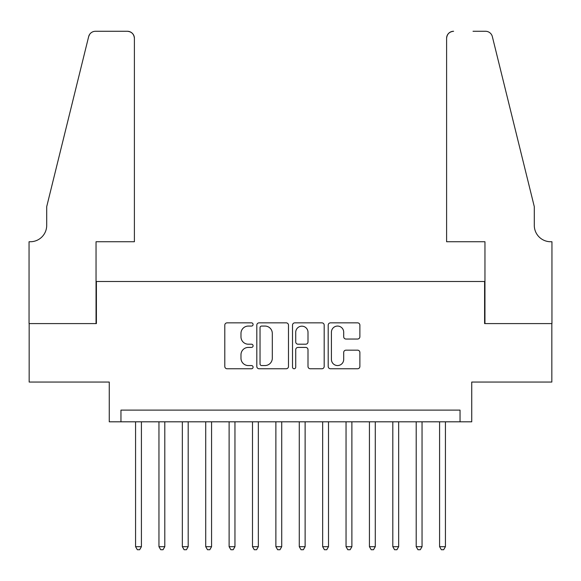 <?xml version="1.0" encoding="UTF-8"?>
<svg xmlns="http://www.w3.org/2000/svg" width="581" height="581" viewBox="0 0 581 581"><rect width="100%" height="100%" fill="white"/><g stroke="black" fill="none" stroke-linecap="round" stroke-linejoin="round"><path stroke-width="0.87" d="M253.084 324.459A1.605 1.605 0 0 0 251.479 322.854L227.091 322.854A2.295 2.295 0 0 0 224.796 325.149L224.796 366.466A2.295 2.295 0 0 0 227.091 368.761L251.479 368.761A1.605 1.605 0 0 0 253.084 367.156A1.605 1.605 0 0 0 251.479 365.551L248.319 365.551A7.342 7.342 0 0 1 240.977 358.201L240.977 354.759A7.342 7.342 0 0 1 248.319 347.416L251.479 347.416A1.605 1.605 0 0 0 253.084 345.804A1.605 1.605 0 0 0 251.479 344.199L248.319 344.199A7.342 7.342 0 0 1 240.977 336.857L240.977 333.414A7.342 7.342 0 0 1 248.319 326.064L251.479 326.064A1.605 1.605 0 0 0 253.084 324.459M357.584 339.035A2.295 2.295 0 0 0 359.879 336.74L359.879 325.149A2.295 2.295 0 0 0 357.584 322.854L330.495 322.854A2.295 2.295 0 0 0 328.2 325.149L328.2 366.466A2.295 2.295 0 0 0 330.495 368.761L357.584 368.761A2.295 2.295 0 0 0 359.879 366.466L359.879 352.464A2.295 2.295 0 0 0 357.584 350.169L345.993 350.169A2.295 2.295 0 0 0 343.698 352.464L343.698 359.407A6.137 6.137 0 0 1 337.554 365.551A6.137 6.137 0 0 1 331.417 359.407L331.417 332.209A6.137 6.137 0 0 1 337.554 326.064A6.137 6.137 0 0 1 343.698 332.209L343.698 336.74A2.295 2.295 0 0 0 345.993 339.035L357.584 339.035M460.043 421.813L471.736 421.813L471.736 382.051L551.834 382.051L551.834 323.588L484.598 323.588L484.598 281.495L96.402 281.495L96.402 323.588L29.166 323.588L29.166 382.051L109.264 382.051L109.264 421.813L460.043 421.813L460.043 410.113L120.957 410.113L120.957 421.813M288.488 325.149A2.295 2.295 0 0 0 286.193 322.854L259.111 322.854A2.295 2.295 0 0 0 256.817 325.149L256.817 366.466A2.295 2.295 0 0 0 259.111 368.761L286.193 368.761A2.295 2.295 0 0 0 288.488 366.466L288.488 325.149M294.807 322.854L321.889 322.854A2.295 2.295 0 0 1 324.183 325.149L324.183 366.466A2.295 2.295 0 0 1 321.889 368.761L310.298 368.761A2.295 2.295 0 0 1 308.003 366.466L308.003 349.711A2.295 2.295 0 0 0 305.708 347.416L298.017 347.416A2.295 2.295 0 0 0 295.722 349.711L295.722 367.156A1.605 1.605 0 0 1 294.117 368.761A1.605 1.605 0 0 1 292.512 367.156L292.512 325.149A2.295 2.295 0 0 1 294.807 322.854M261.632 326.064A1.605 1.605 0 0 0 260.027 327.669L260.027 363.938A1.605 1.605 0 0 0 261.632 365.551L264.965 365.551A7.342 7.342 0 0 0 272.307 358.201L272.307 333.414A7.342 7.342 0 0 0 264.965 326.064L261.632 326.064M308.003 332.317A6.137 6.137 0 0 0 301.866 326.181A6.137 6.137 0 0 0 295.722 332.317L295.722 341.904A2.295 2.295 0 0 0 298.017 344.199L305.708 344.199A2.295 2.295 0 0 0 308.003 341.904L308.003 332.317M135.569 421.813L135.569 546.685L141.415 546.685L141.415 421.813M141.415 546.685L139.665 549.728L137.327 549.728L135.569 546.685M134.4 241.74L134.4 38.288A7.016 7.016 0 0 0 127.384 31.272L95.466 31.272A7.016 7.016 0 0 0 88.653 36.61L46.705 206.662L46.705 225.37A16.37 16.37 0 0 1 30.335 241.74L29.05 241.74L29.05 323.588L96.047 323.588L96.047 241.74L134.4 241.74L134.4 38.288C133.957 34.054 131.618 31.715 127.384 31.272L107.979 31.272M88.653 36.61C90.44 32.761 90.44 32.761 88.653 36.61L89.641 34.373M46.705 225.37A16.37 16.37 0 0 1 30.335 241.74M446.6 241.74L446.6 38.288L446.6 241.74L484.953 241.74L484.953 323.588L551.95 323.588L551.95 241.74L550.665 241.74A16.37 16.37 0 0 1 534.295 225.37A16.37 16.37 0 0 0 550.665 241.74M521.433 154.517L492.347 36.61L534.295 206.662L534.295 225.37M473.021 31.272L485.534 31.272A7.016 7.016 0 0 1 492.347 36.61C490.56 32.761 490.56 32.761 492.347 36.61C490.56 32.761 490.56 32.761 492.347 36.61M453.616 31.272A7.016 7.016 0 0 0 446.6 38.288C447.043 34.054 449.382 31.715 453.616 31.272M158.954 421.813L158.954 546.685L164.801 546.685L164.801 421.813M164.801 546.685L163.05 549.728L160.712 549.728L158.954 546.685M182.34 421.813L182.34 546.685L188.186 546.685L188.186 421.813M188.186 546.685L186.436 549.728L184.097 549.728L182.34 546.685M205.725 421.813L205.725 546.685L211.571 546.685L211.571 421.813M211.571 546.685L209.821 549.728L207.482 549.728L205.725 546.685M229.11 421.813L229.11 546.685L234.956 546.685L234.956 421.813M234.956 546.685L233.206 549.728L230.868 549.728L229.11 546.685M252.495 421.813L252.495 546.685L258.342 546.685L258.342 421.813M258.342 546.685L256.591 549.728L254.253 549.728L252.495 546.685M275.881 421.813L275.881 546.685L281.727 546.685L281.727 421.813M281.727 546.685L279.977 549.728L277.638 549.728L275.881 546.685M299.273 421.813L299.273 546.685L305.119 546.685L305.119 421.813M305.119 546.685L303.362 549.728L301.023 549.728L299.273 546.685M322.658 421.813L322.658 546.685L328.505 546.685L328.505 421.813M328.505 546.685L326.747 549.728L324.409 549.728L322.658 546.685M346.044 421.813L346.044 546.685L351.89 546.685L351.89 421.813M351.89 546.685L350.132 549.728L347.794 549.728L346.044 546.685M369.429 421.813L369.429 546.685L375.275 546.685L375.275 421.813M375.275 546.685L373.518 549.728L371.179 549.728L369.429 546.685M392.814 421.813L392.814 546.685L398.66 546.685L398.66 421.813M398.66 546.685L396.903 549.728L394.564 549.728L392.814 546.685M416.199 421.813L416.199 546.685L422.046 546.685L422.046 421.813M422.046 546.685L420.288 549.728L417.95 549.728L416.199 546.685M439.585 421.813L439.585 546.685L445.431 546.685L445.431 421.813M445.431 546.685L443.673 549.728L441.335 549.728L439.585 546.685"/></g></svg>
